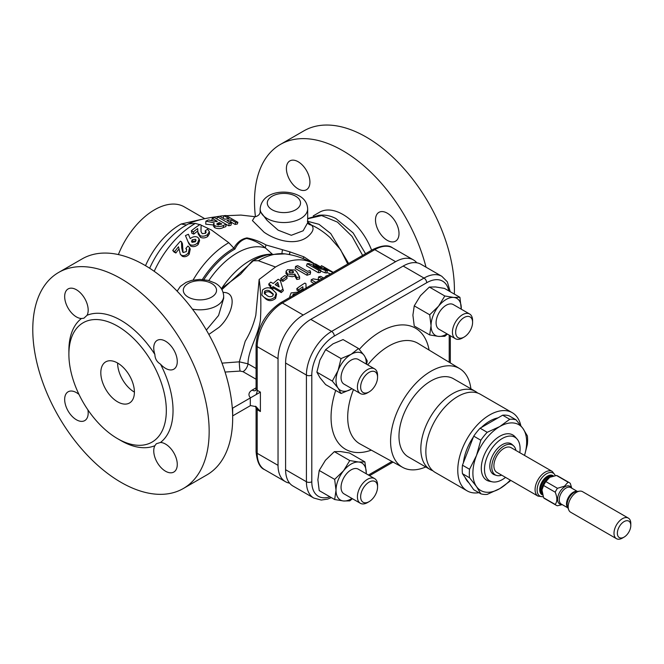 <?xml version="1.0" encoding="UTF-8"?>
<svg xmlns="http://www.w3.org/2000/svg" width="664" height="664" viewBox="0 0 664 664"><rect width="100%" height="100%" fill="white"/><g stroke="black" fill="none" stroke-linecap="round" stroke-linejoin="round"><path stroke-width="1" d="M520.808 425.599A45.135 26.062 120 0 0 512.259 412.684L480.346 394.258A45.135 26.062 120 0 0 457.778 396.491A45.135 26.062 120 0 0 428.288 436.265A45.135 26.062 120 0 0 435.211 472.436L467.124 490.862A45.135 26.062 120 0 0 478.885 492.688M512.259 412.684A45.135 26.062 120 0 0 489.692 414.917A45.135 26.062 120 0 0 460.202 454.691A45.135 26.062 120 0 0 467.124 490.862M477.682 393.046A45.135 26.062 120 0 0 475.308 391.345A45.135 26.062 120 0 0 452.74 393.578A45.135 26.062 120 0 0 423.25 433.36A45.135 26.062 120 0 0 430.164 469.523A45.135 26.062 120 0 0 432.828 470.734M475.308 391.345L453.471 378.737A45.135 26.062 120 0 0 430.894 380.97A45.135 26.062 120 0 0 401.413 420.752A45.135 26.062 120 0 0 408.327 456.915L430.164 469.523M470.884 388.797A57.013 32.918 120 0 0 459.754 368.661A57.013 32.918 120 0 0 430.894 371.276A57.013 32.918 120 0 0 393.553 421.839A57.013 32.918 120 0 0 402.741 467.406A57.013 32.918 120 0 0 425.749 466.975M468.867 482.794A37.533 21.671 -60 0 1 465.032 477.333M463.397 462.766A37.533 21.671 -60 0 1 473.407 436.978M481.358 427.491A37.533 21.671 -60 0 1 489.692 421.125A37.533 21.671 -60 0 1 498.033 417.863M516.102 419.864A41.218 23.796 -60 0 0 509.736 419.291L499.776 426.554A38.014 21.945 -60 0 1 523.049 428.637L516.102 419.864L509.014 415.772A41.218 23.796 120 0 0 502.648 415.199L480.105 428.214A41.218 23.796 120 0 0 473.731 436.14L462.459 465.19A41.218 23.796 120 0 0 462.459 473.681L473.731 489.717L480.819 493.809L476.495 486.546A38.014 21.945 -60 0 1 476.495 455.512A38.014 21.945 -60 0 1 499.776 426.554L487.193 432.305A41.218 23.796 120 0 0 480.819 440.232L473.731 436.14M480.105 428.214L487.193 432.305M480.819 440.232L476.495 455.512L469.548 469.282A41.218 23.796 -60 0 0 469.548 477.773L476.495 486.546A38.014 21.945 -60 0 0 499.776 488.629L509.736 481.367A41.218 23.796 -60 0 0 510.674 480.346M510.267 480.105A38.014 21.945 -60 0 1 499.776 488.629L487.193 494.381A41.218 23.796 -60 0 1 480.819 493.809M524.552 455.438L527.374 444.39A41.218 23.796 -60 0 0 527.374 435.899L523.049 428.637A38.014 21.945 -60 0 1 524.519 455.421M505.545 477.383A25.174 14.533 -60 0 1 502.291 479.607A25.174 14.533 -60 0 1 492.314 481.832L489.418 481.242A26.128 15.089 -60 0 1 482.106 461.538A26.128 15.089 -60 0 1 499.776 436.256A26.128 15.089 -60 0 1 515.073 436.804L517.04 439.012A25.174 14.533 -60 0 1 519.796 452.69M492.314 481.832A25.174 14.533 -60 0 1 485.268 462.849A25.174 14.533 -60 0 1 502.291 438.489A25.174 14.533 -60 0 1 517.04 439.012M513.579 445.834L512.135 444.515A17.637 10.184 120 0 0 502.291 444.648A17.637 10.184 120 0 0 490.497 461.181A17.637 10.184 120 0 0 494.63 474.835L496.489 475.432A17.223 9.943 -60 0 1 492.456 462.102A17.223 9.943 -60 0 1 503.968 445.951A17.223 9.943 -60 0 1 513.579 445.834A17.223 9.943 -60 0 1 515.936 450.466M501.677 475.15A17.223 9.943 -60 0 1 496.489 475.432M462.459 465.19L469.548 469.282M469.548 477.773L462.459 473.681M509.736 419.291L502.648 415.199M352.418 498.705L349.779 500.88L343.57 500.988L334.664 499.527L319.218 490.613L317.873 479.757L319.218 470.461L325.435 460.276L334.341 451.653L340.549 451.545L349.455 452.997L364.901 461.912L366.254 472.776A21.381 12.342 -60 0 1 366.229 473.756L366.254 472.776A21.381 12.342 120 0 0 358.693 462.019L364.901 461.912M334.664 499.527L336.017 490.231L334.664 479.375L343.57 470.751A21.381 12.342 -60 0 1 358.693 462.019L349.779 460.567L334.341 451.653M319.218 470.461L334.664 479.375M351.97 498.448A21.381 12.342 -60 0 1 343.57 500.988A21.381 12.342 -60 0 1 336.017 490.231A21.381 12.342 -60 0 1 343.57 470.751L349.779 460.567M374.612 478.603L358.261 469.157A14.251 8.234 120 0 0 347.272 472.976A14.251 8.234 120 0 0 341.055 487.318A14.251 8.234 120 0 0 344.002 493.85L360.361 503.287A14.251 8.234 -60 0 1 357.406 496.763A14.251 8.234 -60 0 1 363.631 482.421A14.251 8.234 -60 0 1 374.612 478.603A14.251 8.234 -60 0 1 377.567 485.127L377.567 486.994A11.96 6.906 -60 0 1 369.109 501.652A11.96 6.906 -60 0 1 360.643 496.763A11.96 6.906 -60 0 1 369.109 482.114A11.96 6.906 -60 0 1 377.567 486.994M369.109 501.652L367.491 502.582A14.251 8.234 -60 0 1 360.361 503.287M341.055 393.495L351.132 389.228A21.381 12.342 -60 0 1 338.042 388.067L341.055 393.495L325.609 384.58L319.899 377.592L316.886 372.155L319.899 360.129L325.609 349.662L332.988 343.844L343.072 339.586L358.51 348.5L364.229 355.489A21.381 12.342 -60 0 1 366.229 364.03M325.609 349.662L341.055 358.577L351.132 354.319L358.51 348.5M316.886 372.155L332.324 381.078L338.042 370.603A21.381 12.342 -60 0 1 351.132 354.319A21.381 12.342 -60 0 1 364.229 355.489L367.242 360.917L366.669 364.287M332.324 381.078L338.042 388.067A21.381 12.342 -60 0 1 338.042 370.603L341.055 358.577M351.97 388.722A21.381 12.342 120 0 1 351.132 389.228L351.986 388.722M374.612 368.877L358.261 359.431A14.251 8.234 120 0 0 351.132 360.137A14.251 8.234 120 0 0 341.819 372.695A14.251 8.234 120 0 0 344.002 384.116L360.361 393.561A14.251 8.234 -60 0 1 358.178 382.14A14.251 8.234 -60 0 1 367.491 369.582A14.251 8.234 -60 0 1 374.612 368.877A14.251 8.234 -60 0 1 377.567 375.401L377.567 377.268A11.96 6.906 -60 0 1 369.109 391.918A11.96 6.906 -60 0 1 360.643 387.037A11.96 6.906 -60 0 1 369.109 372.388A11.96 6.906 -60 0 1 377.567 377.268M367.491 392.856L369.109 391.918L367.491 392.856A14.251 8.234 -60 0 1 360.361 393.561M414.245 305.863L429.691 314.786L431.044 325.642L429.691 334.938L414.245 326.024L412.9 315.168L414.245 305.863L420.453 295.679L429.367 287.055L435.576 286.956L444.482 288.408L459.928 297.323L461.264 309.175A21.381 12.342 -60 0 0 461.281 308.187A21.381 12.342 -60 0 0 453.719 297.43L459.928 297.323M429.367 287.055L444.805 295.978L453.719 297.43A21.381 12.342 -60 0 0 438.597 306.154L444.805 295.978M429.691 314.786L438.597 306.154A21.381 12.342 -60 0 0 431.044 325.642A21.381 12.342 120 0 0 438.597 336.399L429.691 334.938M447.445 334.116L444.805 336.291L438.597 336.399A21.381 12.342 -60 0 0 446.996 333.859M469.639 314.014L453.288 304.568A14.251 8.234 120 0 0 442.299 308.387A14.251 8.234 120 0 0 436.082 322.729A14.251 8.234 120 0 0 439.029 329.253L455.388 338.698A14.251 8.234 -60 0 1 452.433 332.174A14.251 8.234 -60 0 1 458.658 317.832A14.251 8.234 -60 0 1 469.639 314.014A14.251 8.234 -60 0 1 472.594 320.538L472.594 322.405A11.96 6.906 -60 0 1 464.136 337.055A11.96 6.906 -60 0 1 455.67 332.174A11.96 6.906 -60 0 1 464.136 317.525A11.96 6.906 -60 0 1 472.594 322.405M464.136 337.055L462.517 337.993A14.251 8.234 -60 0 1 455.388 338.698M311.798 481.74A3.801 2.191 180 0 1 306.419 481.74A35.632 20.576 -60 0 0 313.806 498.058L292.973 486.031A35.632 20.576 -60 0 1 285.595 469.714L285.595 363.034A35.632 20.576 -60 0 1 310.793 319.384L403.181 266.048A35.632 20.576 -60 0 1 421.001 264.28L441.826 276.307A35.632 20.576 -60 0 0 424.014 278.075A3.801 2.191 60 0 1 426.703 282.731L334.307 336.067A31.831 18.376 120 0 0 311.798 375.06L311.798 481.74A31.831 18.376 120 0 0 329.9 496.78M416.809 262.803A35.632 20.576 120 0 0 413.44 259.914A35.632 20.576 120 0 0 395.619 261.682L303.232 315.026A35.632 20.576 120 0 0 278.033 358.668L278.033 465.348A35.632 20.576 120 0 0 285.412 481.666A35.632 20.576 120 0 0 289.595 483.143M299.638 276.988L296.767 277.519L294.857 274.016L292.334 274.788L287.471 273.966L286.076 271.178L287.52 269.717L294.94 269.991L296.849 272.041L299.638 276.988L299.588 278.955L296.775 279.461L294.791 275.992L292.334 276.73L287.52 275.875L286.076 273.12M314.022 283.453L311.076 281.752L311.242 279.727A77.207 44.579 -60 0 1 313.209 278.863L319.907 280.059L318.205 279.038L318.596 276.921A77.207 44.579 -60 0 1 320.704 276.34L323.517 277.967M330.448 273.966L326.754 272.406M325.758 270.588L313.176 265.915L320.911 270.381A77.207 44.579 -60 0 0 318.928 270.497L307.166 263.708A77.207 44.579 -60 0 1 308.967 263.6L321.534 268.231L313.815 263.774A77.207 44.579 -60 0 1 315.666 264.04L327.418 270.829A77.207 44.579 -60 0 0 325.758 270.588L324.895 272.746L320.679 271.078M318.928 270.497L318.272 272.663A74.833 43.201 -60 0 1 320.197 272.547L320.911 270.381M318.272 272.663L306.511 265.874L307.166 263.708M324.895 272.746A74.833 43.201 -60 0 1 326.505 272.987L327.418 270.829M307.025 275.269L295.264 268.48L295.571 266.397A77.207 44.579 -60 0 1 297.704 265.666L307.498 271.319A77.207 44.579 -60 0 1 309.914 270.613L310.619 272.099L310.221 274.215A74.833 43.201 -60 0 0 307.025 275.269L307.324 273.186A77.207 44.579 -60 0 1 310.619 272.099M265.866 299.016L261.823 295.106L262.512 289.977C266.032 287.263 269.327 287.08 272.406 289.421L276.174 293.081L274.938 297.049L275.643 298.402C272.207 301.141 268.953 301.348 265.866 299.016L261.823 295.106M276.564 294.003L275.643 298.402M281.279 292.575L273.593 288.134A74.833 43.201 -60 0 0 272.597 289.106L270.638 287.968L270.074 286.466A77.207 44.579 -60 0 1 271.111 285.462L268.696 284.067A77.207 44.579 -60 0 1 270.779 282.134L273.186 283.52A77.207 44.579 -60 0 1 278.183 279.278L280.316 280.515L283.387 290.616A74.833 43.201 -60 0 0 281.279 292.575L280.756 291.031A77.207 44.579 -60 0 1 282.922 289.014M270.306 286.234L269.219 285.611L268.696 284.067M282.988 281.395L281.03 280.266L280.772 278.49A77.207 44.579 -60 0 1 284.947 275.527L286.906 276.664L287.031 278.523A74.833 43.201 -60 0 0 282.988 281.395L282.731 279.627A77.207 44.579 -60 0 1 286.906 276.664M303.174 290.284L302.991 288.624A74.833 43.201 -60 0 0 299.066 291.471L297.107 290.342L296.825 288.583A77.207 44.579 -60 0 1 304.876 283.096L305.946 283.711L306.062 288.051M258.396 260.728A71.006 40.994 -60 0 1 258.802 260.495A71.006 40.994 -60 0 1 284.956 253.88L268.082 254.702A67.628 39.051 120 0 0 253.889 260.412A67.628 39.051 120 0 0 253.283 260.761L258.396 260.728L275.51 267.019L259.151 279.453C260.861 291.164 261.284 304.676 260.421 320.007C258.205 336.042 248.203 349.596 247.971 363.814L256.088 368.503M325.808 276.647L325.8 276.141L328.365 275.17M321.965 278.863L318.596 276.921M315.865 282.391L311.242 279.727M303.141 289.736L302.834 286.782A77.207 44.579 -60 0 0 298.783 289.72L296.825 288.583M302.867 287.147L302.991 288.624M298.783 289.72L299.066 291.471M296.484 293.579L293.231 294.119L292.724 295.646M290.052 297.298L289.736 296.609L291.106 292.907L299.232 291.994M293.671 295.737L293.231 294.119M323.999 268.854L324.771 268.057C323.966 267.941 324.331 268.347 325.883 269.285L332.946 272.414A77.207 44.579 -60 0 1 333.062 272.456M327.892 269.916L330.506 271.061A77.207 44.579 -60 0 1 331.029 271.269L328.614 269.874A77.207 44.579 -60 0 0 328.024 269.642L327.634 269.775M324.771 268.057L326.505 268.663L321.376 265.7A77.207 44.579 -60 0 1 323.003 266.438L333.245 272.356M321.376 265.7L320.72 266.961M325.883 269.285L325.642 269.808M313.815 263.774L313.292 265.102M307.324 273.186L295.571 266.397M296.767 277.519L296.775 279.461M292.874 271.086L289.678 270.92L289.039 271.767L289.77 272.746L292.998 272.829L293.613 272.074L292.874 271.086L292.766 273.087L289.612 272.896L289.678 270.92M285.985 273.742L286.076 271.178M287.471 273.966L287.52 275.875M294.857 274.016L294.791 275.992M282.731 279.627L280.772 278.49M277.743 282.374A77.207 44.579 -60 0 0 275.145 284.657L279.154 286.964L277.743 282.374L279.071 286.923M280.756 291.031L273.07 286.599A77.207 44.579 -60 0 0 272.032 287.595L270.074 286.466M276.514 285.445A74.833 43.201 -60 0 1 278.133 284.043M272.032 287.595L272.597 289.106M273.07 286.599L273.593 288.134M274.938 297.049C271.418 299.887 268.123 300.136 265.044 297.796M273.352 294.6L271.012 292.915C269.327 291.496 267.434 291.371 265.343 292.534L264.986 294.318L264.239 293.007L266.969 295.505C268.679 296.966 270.613 297.099 272.771 295.887L273.203 293.928L270.356 291.504C268.679 290.077 266.77 289.969 264.637 291.189L264.405 293.355M265.343 292.534L264.637 291.189M271.012 292.915L270.356 291.504M256.088 379.235L242.991 371.674L240.094 371.085A7.13 0.639 86.3 0 1 239.306 361.83L245.207 341.263C250.029 333.195 253.565 324.513 255.814 315.226L259.151 279.453M222.017 363.133L239.306 361.83L247.971 363.814A7.13 4.117 120 0 1 242.991 371.674M284.956 253.88L284.956 253.88A74.833 74.833 0 0 1 312.927 263.309A74.833 43.201 -60 0 0 275.51 267.019M253.283 260.761L252.245 260.96A66.981 38.67 -60 0 1 253.075 260.471A66.981 38.67 -60 0 1 270.281 254.27M271.169 254.121A74.119 74.119 0 0 0 267.235 254.461A64.831 37.433 120 0 0 250.112 260.512A64.831 37.433 120 0 0 221.726 288.267L240.551 274.24L252.245 260.96M221.228 288.5L221.726 288.267A9.503 4.142 49.9 0 1 221.66 289.155M253.366 260.744L222.199 289.338M272.232 254.046L265.409 247.954C259.707 243.115 253.449 239.961 246.626 238.484C241.538 239.812 237.646 243.339 234.94 249.058L233.819 248.095L234.143 247.622C237.314 242.152 241.58 238.916 246.958 237.911C253.681 239.214 260.056 241.571 266.073 244.983L290.035 251.905A9.503 3.046 -75.6 0 0 289.546 254.611M303 258.52A9.503 2.897 122.2 0 1 303.938 256.852L290.035 251.905A9.503 2.971 -69.7 0 0 289.296 254.561M266.073 244.983A9.503 3.901 -49 0 0 265.409 247.954A64.831 37.433 120 0 0 237.081 252.992A64.831 37.433 120 0 0 208.836 280.54M234.94 249.058A66.981 38.67 120 0 0 234.118 249.531A66.981 38.67 120 0 0 203.873 279.602M186.401 224.955L181.164 224L201.275 219.427M204.678 218.647L184.26 206.853A59.395 34.287 120 0 0 154.563 209.791A59.395 34.287 120 0 0 118.383 254.569M223.137 292.45L223.718 292.434C238.401 292.608 231.968 315.798 219.062 327.302L208.845 334.448M206.355 330.058L218.564 315.483L223.677 298.277L223.677 296.111A23.755 13.712 180 0 1 192.435 309.125M255.723 390.44L256.088 388.731A3.801 2.191 0 0 0 257.2 390.283L260.396 392.125L250.544 397.819A10.931 6.308 180 0 1 252.162 390.092L256.088 387.826M250.311 397.943L232.674 408.128L232.674 415.888L250.311 405.704L250.311 397.943A7.13 4.117 180 0 1 250.544 397.819M250.311 405.704A7.13 4.117 0 0 1 250.544 405.579L256.063 406.65L260.396 411.522L257.2 409.68L257.2 453.329L278.033 465.348M362.619 255.399L352.069 236.392L337.461 222.108L321.642 215.576L307.673 218.78M365.54 253.714L353.132 232.906L335.934 218.572C330.398 215.642 324.663 214.563 318.728 215.335L308.212 218.398M313.25 215.875L319.633 212.189A46.696 26.958 60 0 1 342.981 214.505A46.696 26.958 60 0 1 371.624 250.195M307.391 221.22L319.01 224.324L330.747 233.554L348.633 263.475M347.72 263.998L340.507 249.573L329.9 237.422C323.75 231.902 317.633 227.802 311.549 225.129C314.437 228.175 313.151 232.026 307.673 236.699C296.426 245.605 277.56 241.538 264.089 232.242L252.428 220.581L254.818 216.663M307.606 222L311.549 225.129A7.13 6.383 131.1 0 1 308.179 223.71L307.673 222.731L307.673 208.828A23.755 13.712 180 0 1 293.007 221.494A23.755 13.712 180 0 1 267.111 218.522A23.755 13.712 180 0 1 260.155 208.828C261.765 191.29 286.109 188.642 299.232 195.863C304.477 198.793 307.291 203.118 307.673 208.828M199.781 224.673L195.365 223.411L188.468 223.851C197.474 219.568 209.724 217.601 215.045 216.954L221.876 215.883L240.899 215.078L255.15 216.705C254.951 216.954 260.504 215.667 260.155 211.301L267.111 220.423L278.166 230.201L291.322 235.288L303.141 230.781L307.673 222.731M303.938 256.852L314.553 263.865M282.457 249.988A9.503 3.054 -75.9 0 0 281.943 253.598M233.819 248.095L228.789 242.709L211.683 230.159L201.126 225.146M228.789 242.709A71.006 40.994 120 0 0 228.391 242.933A71.006 40.994 120 0 0 193.1 280.05M195.365 223.411A71.006 40.994 120 0 0 194.967 223.643A71.006 40.994 120 0 0 154.206 271.31M207.707 236.5L209.5 233.57L209.376 231.628L207.475 234.616L207.707 236.5C205.35 238.085 202.91 238.351 200.395 237.297L198.154 233.836M207.475 234.616C204.919 236.309 202.437 236.633 200.055 235.596L197.872 232.126L197.681 228.557A77.207 44.579 120 0 0 193.315 231.935L191.357 230.798L191.863 233.296A74.833 33.391 50.6 0 1 193.755 234.118A74.152 42.811 -60 0 1 197.756 231.031M200.943 229.868L201.126 225.113L201.001 231.603L202.23 233.67L205.5 233.296L206.197 232.051L205.201 230.798L205.367 232.649M188.352 242.501L185.455 235.579L188.833 243.647L190.709 246.103C193.274 247.124 195.739 246.618 198.113 244.576L199.598 240.683L199.158 238.998L197.565 242.958C194.992 245.132 192.494 245.705 190.062 244.676L188.012 241.696M180.342 254.279L182.326 256.304C184.791 257.267 187.082 256.57 189.174 254.229L190.261 249.066L189.53 247.655L188.327 252.934C186.061 255.424 183.754 256.179 181.405 255.2L180.342 254.279L178.5 246.776A77.207 44.579 120 0 0 174.69 251.598L172.731 250.461L174.076 252.071A74.833 12.55 36.9 0 1 175.877 253.001A74.152 42.811 -60 0 1 178.732 249.34M183.065 252.378L182.442 243.671L181.513 241.787L181.712 247.921L182.617 251.913L183.272 252.519L186.335 251.573L186.667 249.249L185.837 248.444L186.601 249.747M188.468 223.851L183.231 226.93A63.146 36.454 120 0 0 149.666 268.239M255.598 406.343L256.063 406.65A7.13 4.117 120 0 1 257.2 409.68A3.801 2.191 180 0 1 256.088 408.128L255.457 406.235M229.611 221.992L230.607 221.784L235.114 224.449L237.322 224.009L237.878 222.332A77.207 44.579 120 0 0 235.728 222.448L235.114 224.449M222.979 222.515L228.715 225.793L230.906 225.303L231.462 223.054A77.207 44.579 120 0 0 229.196 223.561L217.435 216.771L216.954 219.037M213.576 224.05L213.426 226.133L214.771 227.752C217.941 228.964 220.772 228.881 223.253 227.52L225.868 226.607L226.25 224.399A77.207 44.579 120 0 0 223.544 225.345C220.805 226.789 217.925 226.922 214.895 225.743L213.576 224.05L214.281 222.838L205.881 221.178L205.732 224.158L214.065 225.054M205.881 221.178A77.207 44.579 120 0 1 208.504 219.925L216.506 221.676A77.207 44.579 120 0 1 217.294 221.369L212.173 218.414A77.207 44.579 120 0 1 214.489 217.609L226.25 224.399M212.173 218.414L211.857 220.631M214.895 225.743L214.771 227.752M218.498 222.938C217.003 223.361 216.597 223.934 217.277 224.656L221.029 224.283A77.207 44.579 120 0 1 221.817 223.984L219.411 222.589A77.207 44.579 120 0 0 218.498 222.938L218.224 225.054L219.103 224.714L219.411 222.589M216.804 224.067L217.277 224.656M217.435 216.771A77.207 44.579 120 0 1 219.701 216.265L224.822 219.228A77.207 44.579 120 0 1 229.097 218.622L223.967 215.659A77.207 44.579 120 0 1 226.125 215.543L237.878 222.332M235.728 222.448L231.205 219.842A77.207 44.579 120 0 0 226.939 220.44L231.462 223.054M223.967 215.659L223.17 218.273M229.196 223.561L228.715 225.793M231.205 219.842L230.607 221.784M189.53 247.655L187.97 246.037A77.207 44.579 120 0 0 185.837 248.444M172.731 250.461A77.207 44.579 120 0 1 180.442 241.173L181.513 241.787M174.69 251.598L175.877 253.001M181.405 255.2L182.326 256.304M188.327 252.934L189.174 254.229M185.455 235.579L188.402 234.267L190.236 238.633C192.85 236.567 195.357 236.127 197.772 237.314L199.158 238.998M190.062 244.676L190.709 246.103M197.565 242.958L198.113 244.576M192.162 242.352L195.407 241.779L196.038 240.036L195.374 239.281L192.087 239.87L191.522 241.646L192.162 242.352M195.374 239.281L195.855 240.874L192.635 241.464L192.087 239.87M192.635 241.464L192.079 242.294M205.201 230.798A77.207 44.579 120 0 1 207.558 229.238L209.376 231.628M200.055 235.596L200.395 237.297M193.315 231.935L193.755 234.118M201.126 225.113L200.055 224.498A77.207 44.579 120 0 0 191.357 230.798M58.606 272.472L82.129 258.902A124.724 72.011 60 0 1 144.486 265.077A124.724 72.011 60 0 1 232.275 407.895A124.724 72.011 60 0 1 232.674 417.83A124.724 72.011 60 0 1 232.275 427.292A124.724 72.011 60 0 1 206.844 474.926L183.33 488.505A124.724 72.011 -120 0 0 202.445 388.556A124.724 72.011 -120 0 0 120.964 278.656A124.724 72.011 -120 0 0 58.606 272.472A124.724 72.011 -120 0 0 39.491 372.421A124.724 72.011 -120 0 0 120.964 482.321A124.724 72.011 -120 0 0 183.33 488.505M87.897 409.854A16.633 9.603 60 0 1 84.735 420.611A16.633 9.603 60 0 1 76.426 419.781A16.633 9.603 60 0 1 65.562 405.131A16.633 9.603 60 0 1 68.11 391.801A16.633 9.603 60 0 1 76.426 392.632A16.633 9.603 60 0 1 78.999 394.449M81.448 318.512A16.633 9.603 60 0 1 76.426 316.919A16.633 9.603 60 0 1 65.562 302.261A16.633 9.603 60 0 1 68.11 288.94A16.633 9.603 60 0 1 76.426 289.761A16.633 9.603 60 0 1 87.059 315.276L83.896 318.222L81.448 318.512A73.646 42.521 -120 0 0 68.89 350.426L68.89 354.302A68.89 39.774 60 0 1 117.611 326.173A68.89 39.774 60 0 1 166.324 410.551A68.89 39.774 60 0 1 117.603 438.68A68.89 39.774 60 0 1 68.89 354.302M160.489 364.146C156.87 361.93 155.002 358.693 154.878 354.435A16.633 9.603 60 0 1 157.194 340.366A16.633 9.603 60 0 1 165.51 341.196A16.633 9.603 60 0 1 176.375 355.846A16.633 9.603 60 0 1 173.827 369.176A16.633 9.603 60 0 1 165.51 368.346A16.633 9.603 60 0 1 160.489 364.146A73.646 42.521 -120 0 1 173.038 410.551A73.646 42.521 -120 0 1 160.489 442.465A16.633 9.603 60 0 1 165.51 444.067A16.633 9.603 60 0 1 176.375 458.716A16.633 9.603 60 0 1 173.827 472.046A16.633 9.603 60 0 1 165.51 471.216A16.633 9.603 60 0 1 154.878 445.702L156.355 443.726L160.489 442.465M117.603 438.68L120.964 440.622A73.646 42.521 -120 0 0 154.878 445.702M154.878 354.435A73.646 42.521 -120 0 0 87.059 315.276M117.611 401.828A23.755 13.72 -120 0 0 129.488 403.007A23.755 13.72 -120 0 0 133.124 383.966A23.755 13.72 -120 0 0 117.611 363.034A23.755 13.72 -120 0 0 105.725 361.855A23.755 13.72 -120 0 0 102.09 380.895A23.755 13.72 -120 0 0 117.611 401.828M117.611 363.034A23.755 13.72 -120 0 0 134.402 392.125M298.161 188.891A16.633 9.603 -120 0 0 306.477 189.721A16.633 9.603 -120 0 0 309.026 176.392A16.633 9.603 -120 0 0 298.161 161.742A16.633 9.603 -120 0 0 289.844 160.912A16.633 9.603 -120 0 0 287.296 174.242A16.633 9.603 -120 0 0 298.161 188.891M387.253 240.327A16.633 9.603 -120 0 0 395.561 241.156A16.633 9.603 -120 0 0 398.118 227.827A16.633 9.603 -120 0 0 387.253 213.177A16.633 9.603 -120 0 0 378.936 212.347A16.633 9.603 -120 0 0 376.388 225.677A16.633 9.603 -120 0 0 387.253 240.327M255.424 216.688A124.724 72.011 60 0 1 280.349 144.453A124.724 72.011 60 0 1 342.707 150.637A124.724 72.011 60 0 1 426.022 267.185M454.334 294.094A124.724 72.011 -120 0 0 366.221 137.058A124.724 72.011 -120 0 0 303.863 130.874L280.349 144.453M538.031 496.141A14.251 8.234 120 0 1 535.848 484.72A14.251 8.234 120 0 1 545.161 472.162A14.251 8.234 120 0 1 552.29 471.448L511.097 447.669A14.251 8.234 120 0 0 503.968 448.374A14.251 8.234 120 0 0 494.663 460.94A14.251 8.234 120 0 0 496.846 472.361L538.031 496.141L543.252 496.796M549.493 477.574L545.866 481.607L557.453 488.297L564.45 486.206L568.077 482.164L556.49 475.474L550.182 477.209M557.453 488.297A13.064 7.545 120 0 0 555.204 492.19L543.617 485.5L541.965 489.916L543.617 497.768A13.064 7.545 120 0 0 544.646 498.581L556.233 505.279A13.064 7.545 120 0 0 557.453 505.76L562.259 504.64M543.617 497.768L555.204 504.457A13.064 7.545 120 0 0 556.233 505.279M555.204 504.457C557.378 501.627 557.378 497.535 555.204 492.19M628.343 518.103L582.535 491.659A11.877 6.856 120 0 0 579.589 491.152A11.877 6.856 120 0 0 576.593 492.248A11.877 6.856 120 0 0 568.749 509.935A11.877 6.856 120 0 0 570.658 512.234L616.458 538.678A11.877 6.856 -60 0 1 614.64 529.158A11.877 6.856 -60 0 1 622.4 518.692A11.877 6.856 -60 0 1 628.343 518.103A11.877 6.856 -60 0 1 630.8 523.539L630.8 525.481A9.503 5.486 120 0 0 624.077 521.605A9.503 5.486 120 0 0 617.362 533.242A9.503 5.486 120 0 0 624.077 537.118L622.4 538.089A11.877 6.856 -60 0 1 616.458 538.678M622.4 538.089L624.077 537.118A9.503 5.486 120 0 0 630.8 525.481M545.866 481.607A13.064 7.545 120 0 0 543.617 485.5M556.49 475.474A13.064 7.545 120 0 1 557.71 475.955L569.297 482.645A13.064 7.545 120 0 1 570.326 483.467L571.762 488.181M569.297 482.645A13.064 7.545 120 0 0 568.077 482.164M459.754 368.661L418.137 343.429A58.059 33.515 120 0 0 388.755 346.093A58.059 33.515 120 0 0 367.74 364.909M353.489 389.594A58.059 33.515 120 0 0 360.087 443.975L402.741 467.406M371.317 450.142A69.936 40.38 -60 0 1 335.71 390.407M359.299 349.388A69.936 40.38 -60 0 1 380.505 331.635A69.936 40.38 -60 0 1 429.093 350.069M368.437 475.034L391.934 461.472M449.213 362.262L449.213 335.129M448.773 290.882A31.831 18.376 120 0 0 426.703 282.731M311.798 375.06A3.801 2.191 180 0 1 306.419 375.06A35.632 20.576 -60 0 1 331.618 331.411A3.801 2.191 60 0 1 334.307 336.067M310.793 319.384L331.618 331.411L424.014 278.075L403.181 266.048M285.595 469.714L306.419 481.74L306.419 375.06L285.595 363.034M303.232 315.026L282.399 303L374.795 249.656A3.801 2.191 -120 0 0 372.894 249.465C382.016 245.232 388.589 244.709 392.607 247.888A35.632 20.576 120 0 0 374.795 249.656L395.619 261.682M280.498 302.809C265.592 312.993 257.458 327.086 256.088 345.089A3.801 2.191 180 0 0 257.2 346.641A35.632 20.576 120 0 1 282.399 303A3.801 2.191 -120 0 0 280.498 302.809L372.894 249.465M303.033 288.973L303.116 289.753M240.094 371.085L225.063 372.047M252.162 390.092A7.13 4.117 -120 0 0 255.532 390.548M278.033 358.668L257.2 346.641L257.2 390.283A7.13 4.117 120 0 1 256.063 394.632M202.387 279.469A67.628 39.051 -60 0 1 233.902 248.187M145.507 265.675A59.395 34.287 -60 0 1 180.16 224.573A59.395 34.287 -60 0 1 181.164 224M188.161 297.082A16.633 9.603 0 0 0 211.675 297.082A16.633 9.603 0 0 0 211.675 283.503A16.633 9.603 0 0 0 188.161 283.503A16.633 9.603 0 0 0 188.161 297.082M260.396 392.125L260.396 411.522M256.088 408.128L256.088 451.777A3.801 2.191 180 0 0 257.2 453.329A35.632 20.576 120 0 0 264.579 469.639L285.412 481.666M272.157 209.791A16.633 9.603 0 0 0 295.671 209.791A16.633 9.603 0 0 0 295.671 196.22A16.633 9.603 0 0 0 272.157 196.22A16.633 9.603 0 0 0 272.157 209.791M223.544 225.345L223.253 227.52M181.712 247.921L182.583 249.315M188.178 242.094L188.833 243.647M555.295 475.673A13.272 7.661 120 0 0 546.522 473.739A13.272 7.661 120 0 0 537.284 487.965A13.272 7.661 120 0 0 543.193 496.639M553.577 476.038A10.997 6.349 120 0 0 547.476 476.154A10.997 6.349 120 0 0 540.131 486.421A10.997 6.349 120 0 0 542.654 494.962M552.88 476.221A10.45 6.034 120 0 0 548.082 476.951A10.45 6.034 120 0 0 541.367 485.782A10.45 6.034 120 0 0 542.463 494.273M551.884 476.52A10.45 6.034 120 0 0 549.053 477.507A10.45 6.034 120 0 0 542.222 493.252M548.862 477.972A10.732 6.192 120 0 0 541.965 489.916M561.893 504.432A10.201 5.885 -60 0 1 557.735 497.494A10.201 5.885 -60 0 1 564.79 486.803A10.201 5.885 -60 0 1 571.397 487.974M577.423 491.451L570.733 487.592A9.503 5.486 120 0 0 565.985 488.057A9.503 5.486 120 0 0 559.777 496.431A9.503 5.486 120 0 0 561.229 504.051L567.919 507.91M567.861 507.769A9.503 5.486 -60 0 1 567.222 500.009A9.503 5.486 -60 0 1 573.231 492.248A9.503 5.486 -60 0 1 577.265 491.468M579.589 491.152L576.551 491.567A9.819 5.669 120 0 0 574.078 492.472A9.819 5.669 120 0 0 567.587 507.097L568.749 509.935M450.325 362.942L450.325 335.776M369.549 475.673L393.071 462.094M450.233 291.728L447.32 281.818L441.826 276.307M313.806 498.058L321.268 500.05L327.626 499.096L331.353 497.618M313.798 263.815L312.927 263.309M325.634 276.747L325.8 276.141M306.121 288.375L305.971 284.582M290.243 298.078L289.736 296.609M256.088 388.731L256.088 345.089M392.607 247.888L413.44 259.914M223.677 296.111C223.295 290.4 220.481 286.084 215.244 283.146L208.239 280.382L199.905 279.386L191.664 280.366L186.044 282.383L180.309 286.441L177.147 291.181M260.155 211.301L260.155 208.828M256.088 451.777C256.985 461.787 259.815 467.746 264.579 469.639M197.872 232.126L198.154 233.828M552.29 471.448L555.469 475.648"/></g></svg>
